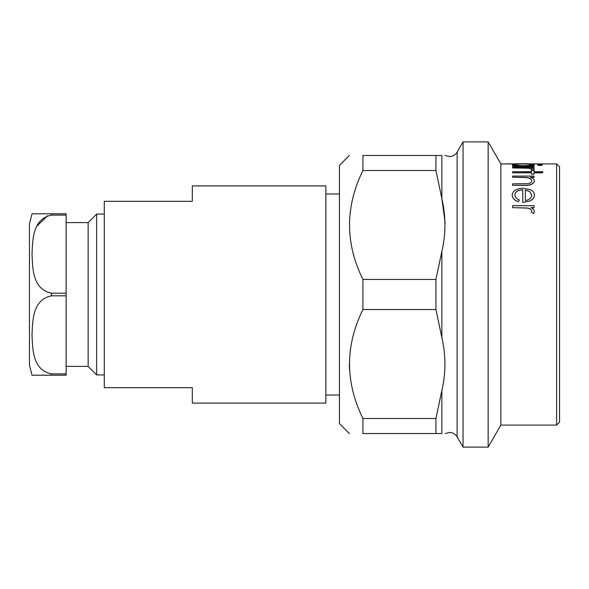 <?xml version="1.0" encoding="UTF-8"?>
<svg xmlns="http://www.w3.org/2000/svg" width="589" height="589" viewBox="0 0 589 589"><rect width="100%" height="100%" fill="white"/><g stroke="black" fill="none" stroke-linecap="round" stroke-linejoin="round"><path stroke-width="0.88" d="M29.45 294.5L29.45 224.063L29.45 364.937L31.997 375.208M66.137 222.598L88.144 222.598L88.144 366.402L96.655 374.913L104.29 374.913M88.144 222.598L96.655 214.087L96.655 374.913M51.464 373.897L51.464 375.208L31.997 375.208L66.137 375.208L66.137 373.897L51.464 373.897C32.189 369.951 32.726 348.408 31.997 334.846C32.712 321.322 32.24 299.683 51.464 295.811L66.137 295.811L66.137 373.897M66.137 293.189L51.464 293.189C32.189 289.243 32.726 267.7 31.997 254.139C32.712 240.614 32.24 218.975 51.464 215.103L66.137 215.103L66.137 295.811M559.55 166.834L559.55 422.166L556.612 425.096L556.612 163.904L559.55 166.834M542.314 165.17L539.87 165.538L537.426 165.03L539.87 164.714L542.314 165.17M542.314 164.279L537.426 164.132L542.314 164.279M512.216 164.486C512.85 163.926 516.568 163.69 523.378 163.779C530.137 163.69 533.818 163.933 534.414 164.493C534.437 164.905 532.986 165.31 530.071 165.7L534.039 165.7L534.039 166.326L512.592 166.326L512.592 165.7L516.303 165.7C513.579 165.295 512.216 164.883 512.216 164.486L515.368 165.7M534.414 164.493L531.123 165.7M534.039 167.931L530.88 167.931C533.03 168.218 534.208 168.69 534.414 169.352L533.678 170.03L531.403 169.595L531.779 169.205C531.278 168.542 529.732 168.16 527.162 168.049L512.592 167.931L512.592 167.298L534.039 167.298L534.039 168.079L531.69 168.079M534.414 169.352L533.678 170.169L531.403 169.595M531.779 169.345C531.278 168.69 529.739 168.307 527.162 168.196L512.592 167.931M534.039 170.641L534.039 171.745L542.697 171.745L542.697 172.82L534.039 172.82M534.039 174.234L531.403 174.101L534.039 174.234M531.403 172.82L512.592 172.82L531.403 172.68L531.403 174.101M531.403 170.641L531.403 171.745L512.592 171.745L512.592 172.68M534.039 177.23L530.174 177.23C532.942 178.114 534.356 179.395 534.414 181.073C533.509 184.121 529.886 185.52 523.547 185.277L512.592 185.277L512.592 183.849L527.56 183.687C530.38 183.275 531.786 182.325 531.779 180.845C531.521 179.056 529.629 177.907 526.102 177.414L512.592 177.23L512.592 176.089L534.039 176.089L534.039 177.363L530.542 177.363M534.414 181.073L534.414 181.198C533.509 184.247 529.886 185.645 523.547 185.402L512.592 185.277M531.779 180.97C531.521 179.181 529.629 178.04 526.102 177.547L512.592 177.23M522.752 202.417L522.752 189.82C517.9 190.026 515.272 191.653 514.852 194.701C514.904 196.969 516.413 198.729 519.365 199.988L518.136 201.725C514.219 200.194 512.246 197.956 512.216 195.025L512.216 194.915C512.783 190.689 516.465 188.473 523.26 188.266L530.417 189.724C533.097 190.998 534.429 192.743 534.414 194.959L534.414 195.069C534.414 197.396 533.008 199.34 530.196 200.878L522.752 202.52L530.196 200.878M522.752 189.938C517.908 190.144 515.272 191.764 514.852 194.812M534.039 207.637L530.88 207.637C533.03 208.513 534.208 209.839 534.414 211.62L533.678 213.409L531.403 212.276L531.779 211.23C531.278 209.419 529.732 208.337 527.162 207.991L512.592 207.637L512.592 205.686L534.039 205.686L534.039 207.733L531.079 207.733M534.414 211.62L533.678 213.498L531.403 212.276M531.779 211.326C531.278 209.515 529.739 208.44 527.162 208.086L512.592 207.637M500.856 163.904L500.856 425.096L488.148 447.11L488.148 141.89L500.856 163.904L515.206 163.904M445.232 433.533L449.495 432.436C452.823 432.547 455.363 434.012 457.123 436.839L457.123 152.161L463.05 141.89L463.05 447.11L488.148 447.11M435.941 279.473L441.868 251.378C445.954 234.01 445.954 216.413 441.868 198.589L435.941 170.493L435.941 155.467L362.92 155.467C345.088 155.467 345.088 155.467 362.92 155.467C345.088 155.467 345.088 155.467 362.92 155.467L362.92 170.493C345.088 206.886 345.088 243.213 362.92 279.473L435.941 279.473L435.941 309.527L362.92 309.527C345.088 345.787 345.088 382.114 362.92 418.507L362.92 433.533C345.088 433.533 345.088 433.533 362.92 433.533C345.088 433.533 345.088 433.533 362.92 433.533L435.941 433.533L435.941 418.507L362.92 418.507M435.941 418.507L441.868 390.411C445.954 373.043 445.954 355.447 441.868 337.622L435.941 309.527M441.868 390.411L441.868 433.533C445.954 433.533 445.954 433.533 441.868 433.533L435.941 433.533M349.343 155.467L339.441 165.369L339.441 423.631L349.343 433.533M362.92 279.473L362.92 309.527M325.864 294.5L325.864 403.09L192.331 403.09L192.331 387.68L104.29 387.68L104.29 201.32L192.331 201.32L192.331 185.91L325.864 185.91L325.864 294.5M349.491 369.531L349.343 364.017M435.941 155.467L441.868 155.467C445.954 155.467 445.954 155.467 441.868 155.467L441.868 198.589L445.203 223.098M457.123 152.161C455.363 154.988 452.823 156.453 449.495 156.564L445.034 155.467M435.941 170.493L362.92 170.493M519.365 199.988L518.136 201.622C514.219 200.091 512.246 197.852 512.216 194.915M534.414 194.959C534.414 197.293 533.008 199.229 530.196 200.775M529.769 191.543L525.388 189.989L525.388 200.569C529.474 199.73 531.609 197.889 531.779 195.047L529.769 191.543L525.388 190.107L525.388 200.569M531.779 195.158L529.769 191.661M542.697 172.68L534.039 172.68L534.039 174.101M534.039 171.745L534.039 170.501L531.403 170.501L531.403 171.745M534.039 166.179L512.592 166.179M514.852 164.493C515.242 165.156 518.048 165.561 523.268 165.7C528.532 165.561 531.366 165.156 531.779 164.5C531.344 164.036 528.539 163.823 523.349 163.86C518.165 163.823 515.331 164.036 514.852 164.493M531.779 164.64C531.344 164.184 528.539 163.97 523.349 164.007C518.165 163.97 515.331 164.184 514.852 164.64M542.314 164.132L537.426 164.132M542.314 165.03L537.426 165.03M510.442 163.948L534.039 163.904M510.442 163.801L506.555 163.904M51.464 215.103L51.464 213.792L31.997 213.792L66.137 213.792L66.137 215.103M29.45 224.063L31.997 213.792L32.601 213.792M47.738 215.67L36.974 225.992M51.464 293.189L51.464 295.811M441.868 251.378L441.868 337.622M66.137 366.402L88.144 366.402M531.411 163.904L556.612 163.904M463.05 141.89L488.148 141.89M325.864 395.02L339.441 395.02M325.864 193.98L339.441 193.98M457.123 436.839L463.05 447.11M500.856 425.096L556.612 425.096M96.655 214.087L104.29 214.087"/></g></svg>
